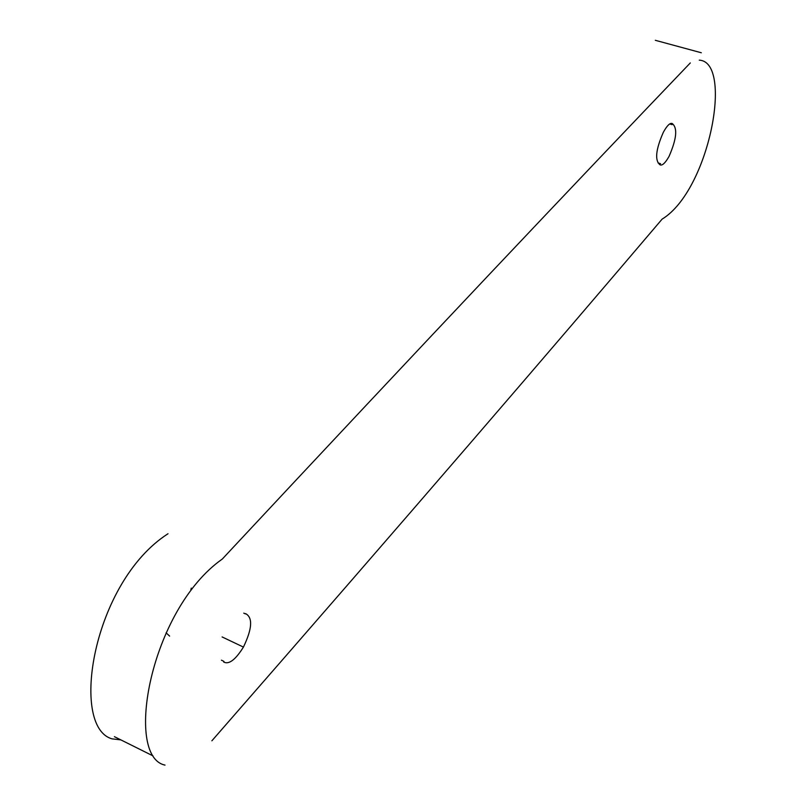 <?xml version="1.0" encoding="UTF-8"?>
<svg xmlns="http://www.w3.org/2000/svg" width="806" height="806" viewBox="0 0 806 806"><rect width="100%" height="100%" fill="white"/><g stroke="black" fill="none" stroke-linecap="round" stroke-linejoin="round"><path stroke-width="1.21" d="M211.877 740.805C411.05 512.666 548.604 352.635 662.109 219.131C709.431 190.367 733.49 61.81 699.265 60.148M690.299 62.939C572.713 185.803 430.313 336.132 222.305 559.042C149.997 609.85 124.013 756.703 165.018 765.106M120.739 739.878L112.115 738.86C69.497 727.224 92.388 582.254 168.001 533.743M669.051 156.394C665.323 162.963 662.341 165.794 660.094 164.877C654.623 160.575 655.701 149.715 663.328 132.305C667.046 125.555 670.018 122.643 672.254 123.56C677.735 127.942 676.667 138.884 669.051 156.394M245.598 613.618C252.953 617.587 252.228 628.74 243.432 647.087C235.493 659.792 228.914 664.769 223.695 662.038M243.432 647.087L222.113 636.942M191.244 588.128L192.09 588.612M169.633 636.105L166.096 632.831M152.999 755.887L114.412 736.674M660.567 163.689L658.059 162.913M190.79 589.267L191.385 589.539M243.775 613.154L245.437 613.9M223.967 661.404L221.418 660.174M701.331 52.763L655.308 40.3M672.043 124.638L669.786 123.973"/></g></svg>
